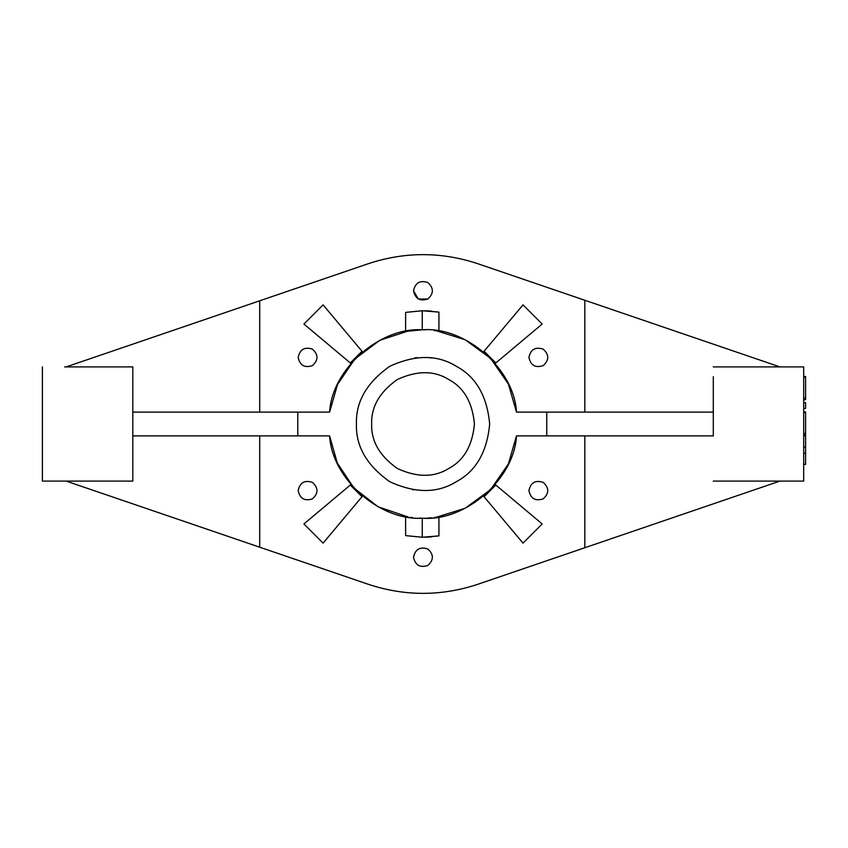 <?xml version="1.0" encoding="UTF-8"?>
<svg xmlns="http://www.w3.org/2000/svg" width="848" height="848" viewBox="0 0 848 848"><rect width="100%" height="100%" fill="white"/><g stroke="black" fill="none" stroke-linecap="round" stroke-linejoin="round"><path stroke-width="1.27" d="M803.692 435.724L805.6 435.724L805.6 464.375L803.692 464.375M803.692 453.256L805.6 453.256M803.692 447.161L805.6 447.161M66.186 366.898L368.297 263.707C404.793 251.623 441.299 251.623 477.806 263.707L779.906 366.898L803.692 366.898L803.692 481.102L779.906 481.102L477.806 584.293C441.299 596.377 404.793 596.377 368.297 584.293L66.186 481.102M803.692 399.694L805.6 399.694L805.6 398.009L803.692 398.009M803.692 377.106L805.6 377.106L805.6 398.009M803.692 376.501L805.6 376.501L805.6 377.106M803.692 408.482L805.6 408.482L805.6 402.715L803.692 402.715M803.692 435.141L805.6 435.141L805.6 433.445L803.692 433.445M803.692 412.552L805.6 412.552L805.6 433.445M803.692 411.948L805.6 411.948L805.6 412.552M528.908 490.61C530.636 482.607 535.395 479.862 543.186 482.374C549.26 487.865 549.26 493.356 543.186 498.857C535.395 501.369 530.636 498.613 528.908 490.61M413.527 290.769C415.255 282.766 420.014 280.02 427.805 282.532C433.879 288.023 433.879 293.525 427.805 299.015C420.014 301.528 415.255 298.782 413.527 290.769L418.287 299.015L427.805 299.015M413.527 557.231C415.255 549.218 420.014 546.472 427.805 548.985C433.879 554.475 433.879 559.977 427.805 565.468C420.014 567.98 415.255 565.234 413.527 557.231C415.255 565.234 420.014 567.98 427.805 565.468C433.879 559.977 433.879 554.475 427.805 548.985C420.014 546.472 415.255 549.218 413.527 557.231M528.908 357.39C530.636 349.387 535.395 346.631 543.186 349.143C549.26 354.644 549.26 360.135 543.186 365.626C535.395 368.138 530.636 365.393 528.908 357.39M298.157 357.39C299.874 349.387 304.633 346.631 312.424 349.143C318.498 354.644 318.498 360.135 312.424 365.626C304.633 368.138 299.874 365.393 298.157 357.39M298.157 490.61C299.874 482.607 304.633 479.862 312.424 482.374C318.498 487.865 318.498 493.356 312.424 498.857C304.633 501.369 299.874 498.613 298.157 490.61M542.179 523.958L523.004 543.123L484.081 496.737L495.794 485.035L542.179 523.958M323.088 543.123L303.923 523.958L350.309 485.035L362.011 496.737L323.088 543.123M303.923 324.042L323.088 304.877L362.011 351.263L350.309 362.965L303.923 324.042M523.004 304.877L542.179 324.042L495.794 362.965L484.081 351.263L523.004 304.877M484.081 351.263L495.794 362.965M42.4 366.898L42.4 481.102L132.807 481.102L132.807 366.898L64.628 366.898M132.807 412.107L329.596 412.107C331.971 369.315 379.491 327.105 422.262 329.798L422.209 329.798M419.06 518.128L422.262 518.202C465.457 521.732 514.195 479.173 516.506 435.893L713.295 435.893L713.295 376.671L713.295 412.107L516.506 412.107C514.195 368.827 465.457 326.268 422.262 329.798L405.609 331.42L412.753 330.349M422.304 518.213L422.262 518.202C379.491 520.895 331.971 478.685 329.596 435.893L132.807 435.893M431.78 536.837L428.77 537.07M428.441 537.091L425.685 537.208M424.954 537.219L438.925 535.894L422.283 537.24M422.209 537.24L405.609 535.618L422.209 537.24M424.954 518.192L425.685 518.17M427.572 518.107L431.78 517.799M412.753 517.651L410.485 517.365M329.596 435.893L337.292 463.008L353.955 488.045L378.113 506.797L408.238 517.036M434.049 517.566L436.105 517.301M436.126 517.301L465.075 508.312L490.61 489.656L508.355 463.973L516.506 435.893M422.283 329.798L419.06 329.872M419.58 329.851L418.848 329.883M431.78 311.163L428.77 310.93M428.441 310.909L425.685 310.792M424.954 310.781L438.925 312.106L422.283 310.76M422.209 310.76L405.609 312.382L422.209 310.76M418.605 329.893L415.562 330.084M438.925 312.106L438.925 331.133L434.038 330.434M422.262 329.798L425.473 329.819L422.262 329.798L422.262 310.76M516.506 412.107L508.365 384.038L490.621 358.344L465.086 339.688L436.137 330.699M436.084 330.699L434.049 330.434M415.52 330.095L414.386 330.19M408.376 330.943L379.84 340.281L354.867 358.99L337.557 384.42L329.596 412.107M413.548 489.932L412.753 489.815M414.704 357.909L417.28 357.633M428.897 357.644L431.78 357.962M371.657 424C371.095 406.849 379.66 392.02 397.352 379.501C417.046 370.438 434.176 370.438 448.74 379.501C463.877 387.589 472.442 402.418 474.435 424C472.442 445.582 463.877 460.411 448.74 468.499C434.176 477.562 417.046 477.562 397.352 468.499C379.66 455.98 371.095 441.151 371.657 424M356.436 424C355.704 401.772 366.813 382.543 389.741 366.315C415.266 354.57 437.473 354.57 456.351 366.315C475.972 376.798 487.07 396.027 489.667 424C487.07 451.973 475.972 471.202 456.351 481.685C437.473 493.43 415.266 493.43 389.741 481.685C366.813 465.457 355.704 446.228 356.436 424M477.806 263.707C441.299 251.623 404.793 251.623 368.297 263.707M368.297 584.293C404.793 596.377 441.299 596.377 477.806 584.293M422.262 518.202L422.262 537.24M546.759 435.893L546.759 412.107M259.711 435.893L259.711 547.204M584.823 547.734L584.823 435.893M584.823 412.107L584.823 300.266M259.711 300.796L259.711 412.107M297.775 435.893L297.775 412.107M713.295 481.102L803.692 481.102M713.295 366.898L803.692 366.898M438.925 535.894L438.925 516.867M405.609 535.618L405.609 516.58M405.609 331.42L405.609 312.382"/></g></svg>
